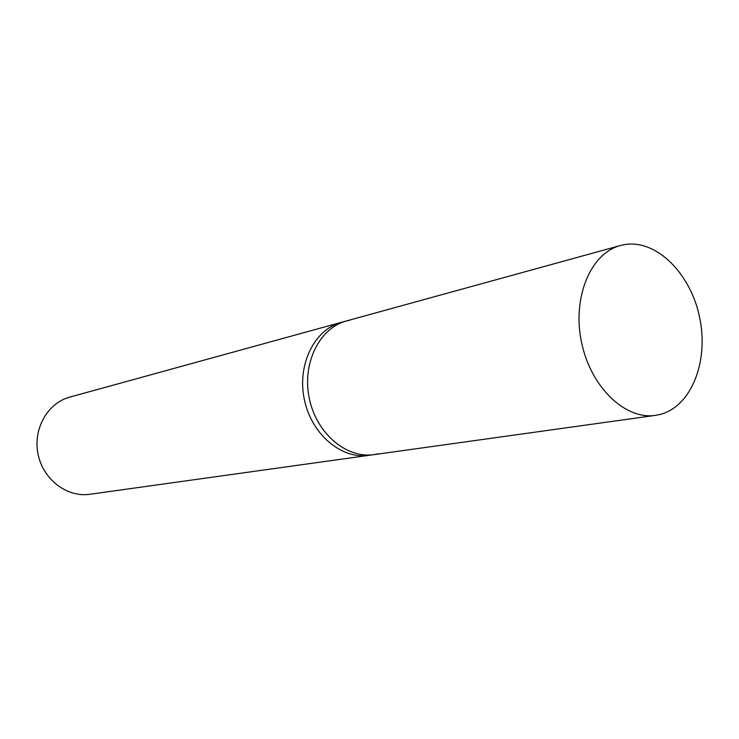 <?xml version="1.0" encoding="UTF-8"?>
<svg xmlns="http://www.w3.org/2000/svg" width="739" height="739" viewBox="0 0 739 739"><rect width="100%" height="100%" fill="white"/><g stroke="black" fill="none" stroke-linecap="round" stroke-linejoin="round"><path stroke-width="1.11" d="M378.562 453.746L373.98 454.633C346.443 458.827 316.32 433.303 309.272 398.312C301.882 363.394 319.433 328.014 346.379 320.957L341.353 322.343C314.472 329.382 296.958 364.595 304.302 399.337C311.322 434.144 341.344 459.538 368.816 455.353L89.825 494.28C67.092 497.68 43.148 479.546 38.077 454.309C32.728 429.128 47.545 402.995 69.762 397.111L341.353 322.343C314.472 329.382 296.958 364.595 304.302 399.337C311.322 434.144 341.344 459.538 368.816 455.353L373.98 454.633C346.443 458.827 316.32 433.303 309.272 398.312C301.882 363.394 319.433 328.014 346.379 320.957L350.184 320.098M624.566 244.609C656.398 239.187 690.549 273.365 699.565 317.123C709.024 360.789 691.686 406.09 660.481 414.348L655.447 415.364C625.157 420.094 590.544 386.903 581.491 342.102C572.06 297.383 590.692 253.191 620.381 245.533L624.566 244.609M373.98 454.633L655.447 415.364M346.379 320.957L620.381 245.533"/></g></svg>

